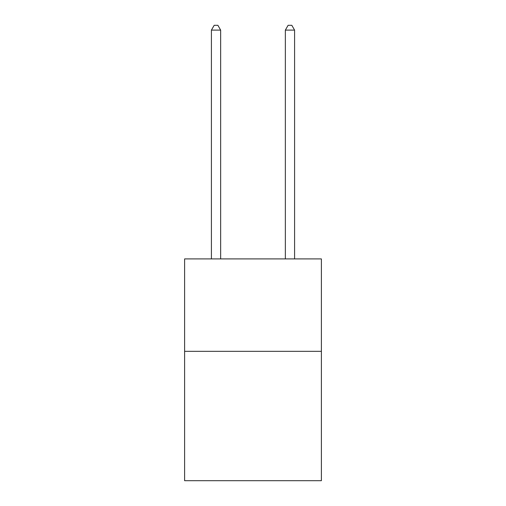 <?xml version="1.0" encoding="UTF-8"?>
<svg xmlns="http://www.w3.org/2000/svg" width="506" height="506" viewBox="0 0 506 506"><rect width="100%" height="100%" fill="white"/><g stroke="black" fill="none" stroke-linecap="round" stroke-linejoin="round"><path stroke-width="0.76" d="M321.386 351.322L321.386 480.7L184.614 480.7L184.614 258.914L321.386 258.914L321.386 351.322L184.614 351.322M220.654 258.914L220.654 30.107L211.413 30.107L211.413 258.914M211.413 30.107L214.19 25.3L217.884 25.3L220.654 30.107M294.587 258.914L294.587 30.107L285.346 30.107L285.346 258.914M285.346 30.107L288.116 25.3L291.81 25.3L294.587 30.107"/></g></svg>
